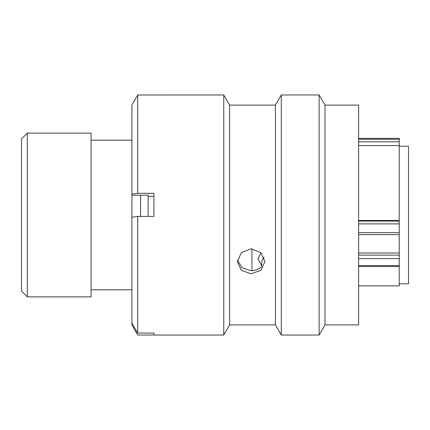 <?xml version="1.0" encoding="UTF-8"?>
<svg xmlns="http://www.w3.org/2000/svg" width="430" height="430" viewBox="0 0 430 430"><rect width="100%" height="100%" fill="white"/><g stroke="black" fill="none" stroke-linecap="round" stroke-linejoin="round"><path stroke-width="0.64" d="M27.3 296.877L21.5 291.078L21.5 138.922L27.3 133.123L27.3 296.877L91.085 296.877L91.085 133.123L27.3 133.123M399.223 283.773L408.5 283.773L408.5 146.227L399.223 146.227M148.14 216.424L148.14 195.188L148.14 196.413L153.94 196.413M140.605 216.424L140.605 195.188M131.908 296.99L131.908 133.01M358.631 220.472L399.223 220.472L399.223 141.809L358.631 141.809M358.631 285.859L399.223 285.859L399.223 258.591L358.631 258.591M358.631 145.566L399.223 145.566M251.937 270.674L251.937 248.836M358.631 253.001L399.223 253.001L399.223 223.879L358.631 223.879M358.631 138.342L399.223 138.342L399.223 141.809M399.223 220.472L399.223 223.879M399.223 253.001L399.223 258.591M261.687 265.864L257.93 258.666L261.048 252.813M237.43 260.134L241.993 267.739L251.125 270.696C255.355 270.631 258.865 269.239 261.66 266.503L261.951 260.483L264.047 257.237M251.125 248.809L260.881 252.652L264.928 261.676L260.886 270.32L251.125 273.797L241.364 270.32L237.322 261.676L241.37 252.652L251.125 248.809M324.999 105.114L324.999 324.887L319.141 335.029L319.141 94.971L324.999 105.114L358.631 105.114L358.631 324.887L324.999 324.887M275.42 105.114L275.42 324.887L229.615 324.887L229.615 105.114L275.42 105.114L281.279 94.971L281.279 335.029L319.141 335.029M229.615 105.114L223.756 94.971L223.756 335.029L153.94 335.029L153.94 333.056L137.702 333.056L131.908 323L131.908 217.279L137.702 216.424L137.702 333.056M223.756 94.971L137.702 94.976L137.702 193.312L131.908 194.172L131.908 195.188L148.14 195.188M137.702 216.424L153.94 216.424L153.94 193.312L137.702 193.312M131.908 194.172L131.908 105.038L137.702 94.976M131.908 323L131.908 324.962L137.702 335.024L153.94 335.024M358.631 221.074L399.223 221.074M358.631 232.695L399.223 232.695M358.631 139.288L399.223 139.288M358.631 255.13L399.223 255.13M358.631 265.643L399.223 265.643M131.671 140.196L91.085 140.196M131.671 289.804L91.085 289.804M358.631 234.656L399.223 234.656M358.631 266.509L399.223 266.509M281.279 94.971L319.141 94.971M229.615 324.887L223.756 335.029M275.42 324.887L281.279 335.029"/></g></svg>
